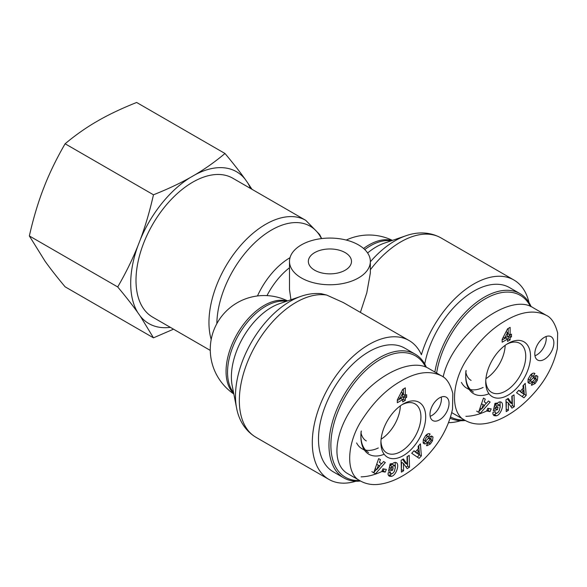 <?xml version="1.0" encoding="UTF-8"?>
<svg xmlns="http://www.w3.org/2000/svg" width="587" height="587" viewBox="0 0 587 587"><rect width="100%" height="100%" fill="white"/><g stroke="black" fill="none" stroke-linecap="round" stroke-linejoin="round"><path stroke-width="0.88" d="M400.334 405.859A28.161 16.26 -60 0 1 381.102 439.164M359.626 480.511A70.08 40.459 -60 0 1 330.877 445.181A70.08 40.459 -60 0 1 369.993 366.662A70.08 40.459 -60 0 1 425.582 366.934M426.36 367.264A71.423 41.237 120 0 0 415.192 354.159A71.423 41.237 120 0 0 360.147 373.295A71.423 41.237 120 0 0 328.969 445.181A71.423 41.237 120 0 0 343.762 477.877A71.423 41.237 120 0 0 360.506 481.024M343.762 477.877L333.284 471.823A71.423 41.237 -60 0 1 318.492 439.127A71.423 41.237 -60 0 1 349.669 367.249A71.423 41.237 -60 0 1 404.707 348.113L415.192 354.159M356.61 442.943A37.062 21.396 120 0 0 361.9 448.666L364.483 450.156M365.54 450.068A37.062 21.396 120 0 0 378.307 447.954M366.303 440.947A28.176 16.267 -60 0 1 361.056 433.125M400.341 405.852A28.176 16.267 -60 0 1 381.102 439.171M406.644 397.333L405.309 398.103L405.309 400.407L402.719 401.904L402.719 399.6L397.318 402.719L397.318 399.901L402.719 389.364L405.309 387.868L405.309 395.447L406.644 394.677L406.644 397.333L404.737 396.232L403.401 397.01L403.401 399.307L402.719 399.703M382.951 468.808L386.363 469.424L385.211 472.109L381.799 471.5L382.951 468.808M429.963 433.991L428.393 436.838L428.07 436.574C426.382 437.058 425.399 438.445 425.127 440.727A1.079 0.624 120 0 0 425.311 440.962A1.079 0.624 120 0 0 426.162 440.646L429.06 437.469A4.036 2.333 -60 0 1 430.66 436.288L431.797 436.09L432.993 436.999L432.48 440.837L430.315 444.043L426.859 445.782L426.47 445.452L428.319 442.671L428.605 442.906C429.845 442.745 430.733 441.651 431.276 439.626A1.079 0.624 120 0 0 431.056 439.091A1.079 0.624 120 0 0 430.205 439.399L427.373 442.517A4.036 2.333 -60 0 1 425.083 443.867L423.139 442.869L423.33 439.502L425.612 435.62C427.211 433.932 428.583 433.331 429.721 433.822L429.501 433.727M383.568 461.514L385.329 462.556L375.489 473.782L373.758 472.755L378.652 458.616L380.442 459.672L379.429 462.431L381.682 463.759L383.568 461.514L385.329 462.556M418.113 446.34L420.402 443.853L421.371 455.886L419.118 458.33L411.722 453.274L414.04 450.75L415.442 451.814L418.37 448.637L418.113 446.34M403.386 458.924L407.195 464.288L407.018 456.715L409.22 455.38L409.491 467.215L407.151 468.639L403.438 463.407L403.607 470.789L401.405 472.124L401.134 460.289L403.386 458.924M388.939 472.476L390.847 473.577C391.991 474.025 393.187 473.247 394.427 471.236L395.359 467.054L394.625 465.601L392.057 466.548L391.133 468.132L393.217 467.626L392.652 470.202L388.535 471.2L390.12 463.95L391.632 463.583L391.573 464.677C393.371 462.629 394.97 461.969 396.364 462.688C399.85 464.442 395.976 475.551 391.617 476.284L389.24 476.196L388.161 474.773A4.982 2.876 -60 0 1 388.176 472.836L390.443 472.139A2.018 1.167 120 0 0 390.744 473.511L389.049 472.535M403.298 403.915A31.669 18.285 120 0 0 403.21 403.966A31.669 18.285 120 0 0 380.904 442.598A31.669 18.285 120 0 0 403.24 455.666A31.669 18.285 120 0 0 425.692 416.88A31.669 18.285 120 0 0 403.298 403.915M449.04 403.364A13.479 7.778 -60 0 1 443.163 416.924A13.479 7.778 -60 0 1 432.773 420.541A13.479 7.778 -60 0 1 432.773 404.979A13.479 7.778 -60 0 1 446.252 397.194A13.479 7.778 -60 0 1 449.04 403.364M428.305 368.254C411.311 358.143 377.412 374.183 355.993 402.469C334.333 430.601 330.488 463.994 347.798 473.687L360.741 481.149C368.871 485.508 376.627 484.803 381.521 483.93C388.139 482.756 394.882 480.247 401.735 476.387C412.61 470.268 422.772 461.514 432.215 450.126C442.525 437.645 449.297 423.968 452.518 409.095L452.826 393.488C450.295 383.817 446.384 377.874 441.079 375.658C429.633 370.25 416.242 372.063 400.921 381.102C386.723 389.137 374.066 401.567 362.964 418.377C346.491 442.143 344.929 474.377 360.667 481.105M361.078 476.842C367.491 476.739 374.418 474.964 381.873 471.515M430.146 416.293A13.479 7.778 120 0 0 441.417 398.962A13.479 7.778 120 0 0 441.255 397.039M402.719 399.6L400.811 398.5L397.318 400.517M404.737 395.117L404.737 396.232M403.401 388.968L403.401 394.347L405.309 395.447M402.719 393.055L399.864 398.595L402.719 396.944L402.719 393.055L401.259 392.211M398.419 397.759L399.864 398.595M403.401 397.01L405.309 398.103M403.401 399.307L405.309 400.407M361.13 431.357A37.062 21.396 120 0 0 360.895 435.554L360.895 436.647A38.412 22.174 -60 0 1 361.306 430.997M360.902 436.097A37.062 21.396 120 0 0 368.57 452.518M384.162 454.25A38.412 22.174 -60 0 1 360.895 436.647M401.992 404.714A28.286 16.333 -60 0 1 415.024 403.878A28.286 16.333 -60 0 1 415.06 436.567A28.286 16.333 -60 0 1 386.738 452.871A28.286 16.333 -60 0 1 380.948 441.167M388.895 469.549L390.744 469.101L390.979 468.037M392.652 470.202L390.744 469.101M391.133 468.132L389.423 467.142M389.614 466.261L391.309 464.522M392.057 466.548L390.15 465.447M391.867 464.339L392.718 464.5M390.993 476.439L389.086 475.338L392.299 473.511M388.469 475.411L389.086 475.338M391.573 464.677L390.26 463.913M395.33 468.096L395.212 462.387M407.195 464.288L405.287 463.187L402.601 459.401M401.354 469.901L401.53 462.307L403.438 463.407M403.607 470.789L401.699 469.688M406.028 467.061L407.583 466.115L407.363 456.51M409.491 467.215L407.583 466.115M418.634 450.999L416.88 452.9L414.972 451.807L417.13 453.443L419.03 454.543L418.634 450.999L417.041 450.075M416.88 452.9L419.03 454.543M415.442 451.814L413.894 450.919M417.328 457.104L419.463 454.786L418.729 445.665M421.371 455.886L419.463 454.786M376.832 469.519L379.738 466.063L378.388 465.264L376.832 469.519L375.203 468.58M378.388 465.264L376.693 464.288M381.682 463.759L379.429 462.431M380.442 459.672L378.652 458.638M371.85 471.662L373.581 472.682L376.516 469.336M379.503 465.924L381.491 463.649M430.168 434.167L429.31 433.676M424.533 443.911L423.484 443.31M425.083 443.867L423.183 442.767A4.036 2.333 120 0 0 425.465 441.417L426.111 440.705M428.349 438.247A1.079 0.624 -60 0 1 429.148 437.99L431.056 439.091M430.315 444.043L428.495 442.84M427.563 443.809L428.407 442.943M432.48 440.837L431.203 440.096M430.902 438.995L431.203 436.126M425.311 440.962L423.403 439.861A1.079 0.624 -60 0 1 423.264 439.707M425.773 435.444L428.011 436.552M426.522 435.679L427.652 433.991M382.1 470.796L383.304 471.009L384.155 469.028M385.211 472.109L383.304 471.009M505.158 345.339A28.161 16.26 -60 0 1 485.926 378.644A28.176 16.267 -60 0 0 505.165 345.332M436.633 373.061A70.08 40.459 -60 0 1 479.564 302.496A70.08 40.459 -60 0 1 530.406 306.414M464.449 419.991A70.08 40.459 -60 0 1 450.581 416.946M450.185 418.201A71.423 41.237 120 0 0 465.33 420.505M531.184 306.744A71.423 41.237 120 0 0 520.016 293.639A71.423 41.237 120 0 0 469.901 307.918A71.423 41.237 120 0 0 434.872 372.048M424.739 364.013A71.423 41.237 -60 0 1 460.179 301.175A71.423 41.237 -60 0 1 509.531 287.593L520.016 293.639M461.441 382.423A37.062 21.396 120 0 0 466.724 388.146L469.307 389.636M470.363 389.548A37.062 21.396 120 0 0 483.13 387.435M471.126 380.427A28.176 16.267 -60 0 1 465.88 372.606M511.468 336.813L510.132 337.591L510.132 339.888L507.542 341.385L507.542 339.081L502.142 342.199L502.142 339.381L507.542 328.845L510.132 327.348L510.132 334.928L511.468 334.157L511.468 336.813L509.56 335.713L508.225 336.49L508.225 338.787L507.542 339.183M487.775 408.288L491.187 408.904L490.035 411.59L486.623 410.981L487.775 408.288M534.786 373.471L533.216 376.318L532.901 376.054C531.206 376.546 530.222 377.925 529.958 380.207A1.079 0.624 120 0 0 530.134 380.442A1.079 0.624 120 0 0 530.986 380.127L533.884 376.949A4.036 2.333 -60 0 1 535.483 375.768L536.621 375.57L537.817 376.48L537.303 380.317L535.139 383.524L531.683 385.263L531.294 384.933L533.143 382.152L533.429 382.386C534.669 382.225 535.557 381.132 536.1 379.107A1.079 0.624 120 0 0 535.88 378.571A1.079 0.624 120 0 0 535.028 378.879L532.196 381.998A4.036 2.333 -60 0 1 529.907 383.348L527.962 382.35L528.153 378.982L530.435 375.1C532.035 373.413 533.407 372.811 534.544 373.303L534.324 373.207M488.391 400.994L490.152 402.036L480.313 413.263L478.581 412.235L483.475 398.096L485.266 399.153L484.253 401.912L486.506 403.24L488.391 400.994L490.152 402.036M522.936 385.82L525.226 383.333L526.194 395.367L523.942 397.81L516.545 392.754L518.864 390.23L520.265 391.294L523.193 388.117L522.936 385.82M508.21 398.404L512.018 403.768L511.842 396.196L514.043 394.86L514.315 406.696L511.974 408.119L508.261 402.887L508.43 410.269L506.229 411.604L505.957 399.769L508.21 398.404M497.475 409.682L493.359 410.68L494.944 403.43L496.455 403.064L496.397 404.157C498.194 402.11 499.794 401.449 501.188 402.168C504.681 403.922 500.799 415.031 496.441 415.765L494.063 415.677L492.985 414.253A4.982 2.876 -60 0 1 492.999 412.316L495.267 411.619A2.018 1.167 120 0 0 495.567 412.991L495.67 413.057C496.815 413.505 498.011 412.727 499.251 410.717L500.183 406.534L499.449 405.081L496.881 406.028L495.956 407.613L498.04 407.107L497.475 409.682L495.567 408.581L495.802 407.517M508.122 343.395A31.669 18.285 120 0 0 508.034 343.446A31.669 18.285 120 0 0 485.728 382.078A31.669 18.285 120 0 0 508.063 395.146A31.669 18.285 120 0 0 530.516 356.36A31.669 18.285 120 0 0 508.122 343.395M553.864 342.845A13.479 7.778 -60 0 1 547.987 356.404A13.479 7.778 -60 0 1 537.597 360.022A13.479 7.778 -60 0 1 537.597 344.459A13.479 7.778 -60 0 1 551.076 336.674A13.479 7.778 -60 0 1 553.864 342.845M545.998 315.16L533.135 307.735C509.186 291.379 451.924 335.456 443.148 377.001M451.77 412.646L465.564 420.63C473.694 424.988 481.45 424.284 486.344 423.41C492.963 422.236 499.706 419.727 506.559 415.867C517.433 409.748 527.596 400.994 537.039 389.607C547.348 377.125 554.121 363.448 557.342 348.575L557.65 332.968C555.119 323.298 551.208 317.354 545.903 315.138C534.456 309.731 521.065 311.543 505.745 320.583C491.546 328.617 478.889 341.047 467.788 357.865C451.315 381.623 449.752 413.857 465.491 420.586M465.902 416.322C472.315 416.22 479.241 414.444 486.696 410.995M534.97 355.773A13.479 7.778 120 0 0 546.24 338.442A13.479 7.778 120 0 0 546.079 336.52M507.542 339.081L505.642 337.98L502.142 339.998M509.56 334.605L509.56 335.713M508.225 328.449L508.225 333.827L510.132 334.928M507.542 332.536L504.688 338.075L507.542 336.424L507.542 332.536L506.082 331.692M503.242 337.239L504.688 338.075M508.225 336.49L510.132 337.591M508.225 338.787L510.132 339.888M465.953 370.837A37.062 21.396 120 0 0 465.718 375.034L465.718 376.135A38.412 22.174 -60 0 1 466.129 370.478M465.726 375.577A37.062 21.396 120 0 0 473.393 391.999M488.986 393.738A38.412 22.174 -60 0 1 465.718 376.135M506.816 344.195A28.286 16.333 -60 0 1 519.847 343.358A28.286 16.333 -60 0 1 519.884 376.047A28.286 16.333 -60 0 1 491.561 392.351A28.286 16.333 -60 0 1 485.772 380.655M493.718 409.029L495.567 408.581M495.956 407.613L494.247 406.622M494.437 405.742L496.132 404.003M496.881 406.028L494.973 404.927M496.69 403.819L497.541 403.981M495.817 415.919L493.909 414.818L497.123 412.991M493.293 414.892L493.909 414.818M496.397 404.157L495.083 403.394M500.153 407.576L500.036 401.868M512.018 403.768L510.11 402.667L507.425 398.881M506.177 409.381L506.354 401.787L508.261 402.887M508.43 410.269L506.522 409.168M510.851 406.542L512.407 405.595L512.187 395.99M514.315 406.696L512.407 405.595M523.457 390.48L521.704 392.387L519.796 391.287L521.953 392.923L523.853 394.024L523.457 390.48L521.865 389.555M521.704 392.387L523.853 394.024M520.265 391.294L518.717 390.399M522.151 396.585L524.286 394.266L523.553 385.145M526.194 395.367L524.286 394.266M481.656 409L484.568 405.544L483.211 404.744L481.656 409L480.027 408.06M483.211 404.744L481.516 403.768M486.506 403.24L484.253 401.912M485.266 399.153L483.475 398.118M476.673 411.142L478.405 412.162L481.34 408.816M484.326 405.404L486.315 403.13M534.992 373.648L534.133 373.156M529.357 383.392L528.307 382.79M529.907 383.348L528.007 382.247A4.036 2.333 120 0 0 530.288 380.897L530.934 380.185M533.172 377.727A1.079 0.624 -60 0 1 533.972 377.47L535.88 378.571M535.139 383.524L533.319 382.32M532.387 383.289L533.231 382.423M537.303 380.317L536.026 379.576M535.726 378.476L536.026 375.607M530.134 380.442L528.227 379.341A1.079 0.624 -60 0 1 528.087 379.187M530.597 374.924L532.835 376.032M531.352 375.159L532.475 373.471M486.924 410.276L488.135 410.489L488.978 408.508M490.035 411.59L488.135 410.489M290.954 299.752L289.494 289.574L289.494 261.42A40.43 23.341 0 0 0 301.336 277.922A40.43 23.341 0 0 0 345.398 282.985A40.43 23.341 0 0 0 370.353 261.42A40.43 23.341 0 0 0 351.884 241.822A40.43 23.341 0 0 0 310.604 240.912A40.43 23.341 0 0 0 289.494 261.42M211.195 339.455A80.184 46.292 120 0 1 236.81 250.077A80.184 46.292 120 0 1 305.754 220.345L232.79 178.221A80.184 46.292 120 0 0 152.605 224.52A80.184 46.292 120 0 0 152.605 317.105L210.271 350.402M301.102 296.281A77.337 44.649 120 0 0 236.59 408.016L232.195 385.652A56.756 32.769 -60 0 1 279.537 303.655L301.102 296.281C307.837 293.955 314.485 293.074 321.06 293.654L326.673 295.063L343.402 302.599L409.088 340.526A80.184 46.292 -60 0 1 421.407 354.731A80.184 46.292 120 0 1 513.911 280.006A80.184 46.292 120 0 1 529.004 302.547M355.971 481.208A80.184 46.292 -60 0 1 328.903 479.41A80.184 46.292 -60 0 1 328.903 386.818A80.184 46.292 -60 0 1 409.088 340.526M345.171 252.615A21.565 12.452 180 0 1 351.488 261.42A21.565 12.452 180 0 1 338.178 272.918A21.565 12.452 180 0 1 314.676 270.218A21.565 12.452 180 0 1 308.358 261.42A21.565 12.452 180 0 1 321.676 249.915A21.565 12.452 180 0 1 345.171 252.615M370.353 261.42L370.353 272.999L366.794 292.825L360.389 312.409M448.571 422.647A80.184 46.292 120 0 0 460.795 420.688M224.99 153.493C232.973 163.017 239.657 171.558 245.065 179.108A87.676 50.621 120 0 0 195.258 174.662C205.589 168.513 215.495 161.462 224.99 153.493L136.639 102.476C122.837 107.964 110.613 113.68 99.966 119.645L94.845 122.602C84.521 128.751 74.608 135.802 65.113 143.771C57.137 157.543 50.445 171.133 45.045 184.553L42.484 191.157C37.399 204.76 33.019 219.692 29.35 235.945L45.045 261.2C50.445 268.751 57.137 277.291 65.113 286.823L153.471 337.833L140.337 316.217A87.676 50.621 120 0 0 170.333 327.341M140.337 239.569C145.422 225.966 149.795 211.041 153.471 194.789C167.273 189.3 179.49 183.584 190.137 177.619A87.676 50.621 120 0 0 140.337 239.569L137.776 246.173A87.676 50.621 120 0 0 137.776 312.577C132.376 305.027 125.684 296.486 117.708 286.955C125.684 273.19 132.376 259.593 137.776 246.173M250.517 188.456A87.676 50.621 120 0 0 247.626 182.755L251.984 189.3M173.517 329.182L153.471 337.833M245.065 179.108L247.626 182.755M190.137 177.619L195.258 174.662M140.337 316.217L137.776 312.577M117.708 286.955L29.35 235.945M153.471 194.789L65.113 143.771M391.617 476.284L389.709 475.184M427.373 442.517L425.465 441.417M430.205 439.399L428.297 438.298M432.993 436.999L431.43 436.09M425.127 440.727L423.278 439.663M496.441 415.765L494.533 414.664M532.196 381.998L530.288 380.897M535.028 378.879L533.128 377.779M537.817 376.48L536.254 375.57M529.958 380.207L528.102 379.143M233.743 393.525A53.909 31.126 -60 0 1 237.214 333.886A53.909 31.126 -60 0 1 287.131 301.058M290.015 257.693A56.756 32.769 120 0 0 257.473 295.958M266.982 295.613A53.909 31.126 -60 0 1 289.494 267.738M363.58 248.484A53.909 31.126 -60 0 1 391.955 240.538M216.845 323.642A77.337 44.649 -60 0 1 260.584 237.618A77.337 44.649 -60 0 1 321.449 238.593M286.214 301.373A53.909 31.126 120 0 0 238.704 334.744A53.909 31.126 120 0 0 233.56 392.571M328.903 479.41L255.947 437.286A80.184 46.292 -60 0 1 251.882 352.266A80.184 46.292 -60 0 1 326.673 295.063M391.037 240.853A53.909 31.126 120 0 0 364.762 249.57M367.616 252.975A56.756 32.769 -60 0 1 384.36 243.135L405.925 235.761A77.337 44.649 120 0 0 370.353 261.802M370.353 269.749A80.184 46.292 -60 0 1 440.954 237.882L513.911 280.006M428.312 368.254L441.175 375.68M392.666 464.471L394.574 465.564M426.177 435.481L428.077 436.581M497.497 403.951L499.398 405.045M531 374.961L532.901 376.062M287.601 300.896A53.909 53.909 0 0 0 217.483 322.498A53.909 53.909 0 0 0 233.839 394.009M392.424 240.377A53.909 53.909 0 0 0 346.235 240.061M305.754 220.345L319.607 234.484L321.669 238.571M255.947 437.286C243.722 429.926 238.388 417.951 236.59 408.016M405.925 235.761C415.442 232.342 428.481 230.985 440.954 237.882"/></g></svg>

